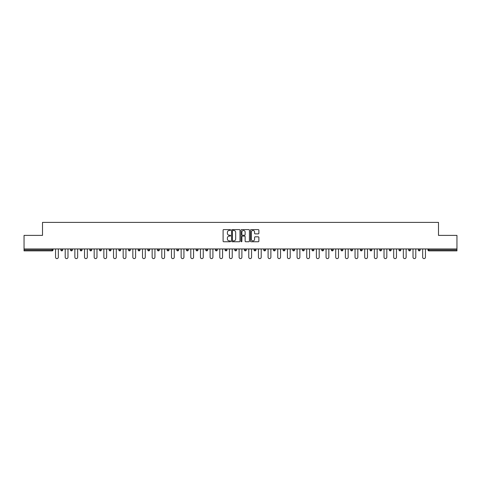 <?xml version="1.0" encoding="UTF-8"?>
<svg xmlns="http://www.w3.org/2000/svg" width="481" height="481" viewBox="0 0 481 481"><rect width="100%" height="100%" fill="white"/><g stroke="black" fill="none" stroke-linecap="round" stroke-linejoin="round"><path stroke-width="0.72" d="M230.591 230.014A0.427 0.427 0 0 0 230.165 229.593L223.707 229.593A0.607 0.607 0 0 0 223.1 230.201L223.1 241.143A0.607 0.607 0 0 0 223.707 241.751L230.165 241.751A0.427 0.427 0 0 0 230.591 241.324A0.427 0.427 0 0 0 230.165 240.897L229.329 240.897A1.948 1.948 0 0 1 227.387 238.955L227.387 238.041A1.948 1.948 0 0 1 229.329 236.093L230.165 236.093A0.427 0.427 0 0 0 230.591 235.672A0.427 0.427 0 0 0 230.165 235.245L229.329 235.245A1.948 1.948 0 0 1 227.387 233.297L227.387 232.389A1.948 1.948 0 0 1 229.329 230.441L230.165 230.441A0.427 0.427 0 0 0 230.591 230.014M258.267 233.874A0.607 0.607 0 0 0 258.874 233.267L258.874 230.201A0.607 0.607 0 0 0 258.267 229.593L251.094 229.593A0.607 0.607 0 0 0 250.487 230.201L250.487 241.143A0.607 0.607 0 0 0 251.094 241.751L258.267 241.751A0.607 0.607 0 0 0 258.874 241.143L258.874 237.434A0.607 0.607 0 0 0 258.267 236.826L255.195 236.826A0.607 0.607 0 0 0 254.587 237.434L254.587 239.273A1.623 1.623 0 0 1 252.964 240.897A1.623 1.623 0 0 1 251.335 239.273L251.335 232.07A1.623 1.623 0 0 1 252.964 230.441A1.623 1.623 0 0 1 254.587 232.07L254.587 233.267A0.607 0.607 0 0 0 255.195 233.874L258.267 233.874M24.05 248.954L24.05 235.389L42.508 235.389L42.508 222.384L438.492 222.384L438.492 235.389L456.95 235.389L456.95 248.954L24.05 248.954L24.05 249.946L52.104 249.946L52.104 248.954M239.971 230.201A0.607 0.607 0 0 0 239.358 229.593L232.185 229.593A0.607 0.607 0 0 0 231.577 230.201L231.577 241.143A0.607 0.607 0 0 0 232.185 241.751L239.358 241.751A0.607 0.607 0 0 0 239.971 241.143L239.971 230.201M241.642 229.593L248.815 229.593A0.607 0.607 0 0 1 249.423 230.201L249.423 241.143A0.607 0.607 0 0 1 248.815 241.751L245.743 241.751A0.607 0.607 0 0 1 245.136 241.143L245.136 236.7A0.607 0.607 0 0 0 244.528 236.093L242.49 236.093A0.607 0.607 0 0 0 241.883 236.7L241.883 241.324A0.427 0.427 0 0 1 241.456 241.751A0.427 0.427 0 0 1 241.029 241.324L241.029 230.201A0.607 0.607 0 0 1 241.642 229.593M53.036 248.954L53.036 249.946A0.932 0.932 0 0 1 52.104 250.872L24.05 250.872L24.05 249.946M456.95 248.954L456.95 250.872L428.896 250.872A0.932 0.932 0 0 1 427.964 249.946L427.964 248.954M60.834 249.946A0.932 0.932 0 0 0 61.766 250.872A0.932 0.932 0 0 0 62.692 249.946A0.932 0.932 0 0 1 61.766 250.872A0.932 0.932 0 0 0 62.692 249.946L62.692 248.954L62.692 249.946L60.834 249.946A0.932 0.932 0 0 0 61.766 250.872A0.932 0.932 0 0 1 60.834 249.946L60.834 248.954M52.104 250.872A0.932 0.932 0 0 0 53.036 249.946A0.932 0.932 0 0 1 52.104 250.872L52.104 249.946L53.036 249.946M70.497 248.954L70.497 249.946L70.497 248.954M72.354 248.954L72.354 249.946L72.354 248.954M80.159 249.946A0.932 0.932 0 0 0 81.091 250.872A0.932 0.932 0 0 0 82.017 249.946A0.932 0.932 0 0 1 81.091 250.872A0.932 0.932 0 0 0 82.017 249.946L82.017 248.954L82.017 249.946L80.159 249.946A0.932 0.932 0 0 0 81.091 250.872A0.932 0.932 0 0 1 80.159 249.946L80.159 248.954M89.821 248.954L89.821 249.946L89.821 248.954M91.679 248.954L91.679 249.946A0.932 0.932 0 0 1 90.753 250.872A0.932 0.932 0 0 1 89.821 249.946A0.932 0.932 0 0 0 90.753 250.872A0.932 0.932 0 0 0 91.679 249.946A0.932 0.932 0 0 1 90.753 250.872A0.932 0.932 0 0 1 89.821 249.946L91.679 249.946M99.483 249.946A0.932 0.932 0 0 0 100.409 250.872A0.932 0.932 0 0 0 101.341 249.946A0.932 0.932 0 0 1 100.409 250.872A0.932 0.932 0 0 0 101.341 249.946L101.341 248.954L101.341 249.946L99.483 249.946A0.932 0.932 0 0 0 100.409 250.872A0.932 0.932 0 0 1 99.483 249.946L99.483 248.954M111.003 248.954L111.003 249.946A0.932 0.932 0 0 1 110.071 250.872A0.932 0.932 0 0 1 109.145 249.946L109.145 248.954M119.733 250.872A0.932 0.932 0 0 0 120.665 249.946L120.665 248.954L120.665 249.946A0.932 0.932 0 0 1 119.733 250.872A0.932 0.932 0 0 1 118.807 249.946L118.807 248.954M130.327 248.954L130.327 249.946A0.932 0.932 0 0 1 129.395 250.872A0.932 0.932 0 0 1 128.469 249.946L128.469 248.954M139.983 248.954L139.983 249.946A0.932 0.932 0 0 1 139.057 250.872A0.932 0.932 0 0 1 138.125 249.946L138.125 248.954M148.719 250.872A0.932 0.932 0 0 0 149.645 249.946L149.645 248.954L149.645 249.946A0.932 0.932 0 0 1 148.719 250.872A0.932 0.932 0 0 1 147.787 249.946L147.787 248.954M159.307 248.954L159.307 249.946A0.932 0.932 0 0 1 158.381 250.872A0.932 0.932 0 0 1 157.449 249.946L157.449 248.954M167.111 248.954L167.111 249.946L167.111 248.954M168.969 248.954L168.969 249.946A0.932 0.932 0 0 1 168.037 250.872A0.932 0.932 0 0 1 167.111 249.946L168.969 249.946A0.932 0.932 0 0 1 168.037 250.872M178.631 248.954L178.631 249.946L176.774 249.946A0.932 0.932 0 0 0 177.699 250.872A0.932 0.932 0 0 1 176.774 249.946L176.774 248.954M188.293 248.954L188.293 249.946A0.932 0.932 0 0 1 187.362 250.872A0.932 0.932 0 0 1 186.436 249.946L186.436 248.954M197.956 248.954L197.956 249.946A0.932 0.932 0 0 1 197.024 250.872A0.932 0.932 0 0 1 196.098 249.946L196.098 248.954M205.754 248.954L205.754 249.946L205.754 248.954M207.612 248.954L207.612 249.946A0.932 0.932 0 0 1 206.686 250.872A0.932 0.932 0 0 1 205.754 249.946L207.612 249.946A0.932 0.932 0 0 1 206.686 250.872M216.348 250.872A0.932 0.932 0 0 0 217.274 249.946L217.274 248.954L217.274 249.946A0.932 0.932 0 0 1 216.348 250.872A0.932 0.932 0 0 1 215.416 249.946L215.416 248.954M226.936 248.954L226.936 249.946A0.932 0.932 0 0 1 226.01 250.872A0.932 0.932 0 0 1 225.078 249.946L225.078 248.954M236.598 248.954L236.598 249.946A0.932 0.932 0 0 1 235.672 250.872A0.932 0.932 0 0 1 234.74 249.946L234.74 248.954M244.402 248.954L244.402 249.946L244.402 248.954M246.26 248.954L246.26 249.946A0.932 0.932 0 0 1 245.328 250.872A0.932 0.932 0 0 1 244.402 249.946L246.26 249.946A0.932 0.932 0 0 1 245.328 250.872M254.064 248.954L254.064 249.946L254.064 248.954M255.922 248.954L255.922 249.946A0.932 0.932 0 0 1 254.99 250.872A0.932 0.932 0 0 1 254.064 249.946L255.922 249.946A0.932 0.932 0 0 1 254.99 250.872M263.726 248.954L263.726 249.946L263.726 248.954M265.584 248.954L265.584 249.946L265.584 248.954M273.388 248.954L273.388 249.946L273.388 248.954M275.246 248.954L275.246 249.946L275.246 248.954M284.902 248.954L284.902 249.946A0.932 0.932 0 0 1 283.976 250.872A0.932 0.932 0 0 1 283.044 249.946L283.044 248.954M294.564 248.954L294.564 249.946L292.707 249.946A0.932 0.932 0 0 0 293.638 250.872A0.932 0.932 0 0 1 292.707 249.946L292.707 248.954M304.226 248.954L304.226 249.946A0.932 0.932 0 0 1 303.301 250.872A0.932 0.932 0 0 1 302.369 249.946L302.369 248.954M312.031 248.954L312.031 249.946L312.031 248.954M313.889 248.954L313.889 249.946L313.889 248.954M323.551 248.954L323.551 249.946A0.932 0.932 0 0 1 322.619 250.872A0.932 0.932 0 0 1 321.693 249.946L321.693 248.954M333.213 248.954L333.213 249.946L331.355 249.946A0.932 0.932 0 0 0 332.281 250.872A0.932 0.932 0 0 1 331.355 249.946L331.355 248.954M342.875 248.954L342.875 249.946A0.932 0.932 0 0 1 341.943 250.872A0.932 0.932 0 0 1 341.017 249.946L341.017 248.954M352.531 248.954L352.531 249.946L350.673 249.946A0.932 0.932 0 0 0 351.605 250.872A0.932 0.932 0 0 1 350.673 249.946L350.673 248.954M362.193 248.954L362.193 249.946A0.932 0.932 0 0 1 361.267 250.872A0.932 0.932 0 0 1 360.335 249.946L360.335 248.954M371.855 248.954L371.855 249.946L369.997 249.946A0.932 0.932 0 0 0 370.929 250.872A0.932 0.932 0 0 1 369.997 249.946L369.997 248.954M381.517 248.954L381.517 249.946A0.932 0.932 0 0 1 380.591 250.872A0.932 0.932 0 0 1 379.659 249.946L379.659 248.954M391.179 248.954L391.179 249.946L389.321 249.946A0.932 0.932 0 0 0 390.247 250.872A0.932 0.932 0 0 1 389.321 249.946L389.321 248.954M400.841 248.954L400.841 249.946L398.983 249.946A0.932 0.932 0 0 0 399.909 250.872A0.932 0.932 0 0 1 398.983 249.946L398.983 248.954M410.503 248.954L410.503 249.946L408.646 249.946A0.932 0.932 0 0 0 409.572 250.872A0.932 0.932 0 0 1 408.646 249.946L408.646 248.954M420.166 248.954L420.166 249.946A0.932 0.932 0 0 1 419.234 250.872A0.932 0.932 0 0 1 418.308 249.946L418.308 248.954M71.428 250.872A0.932 0.932 0 0 1 70.497 249.946L72.354 249.946A0.932 0.932 0 0 1 71.428 250.872A0.932 0.932 0 0 0 72.354 249.946A0.932 0.932 0 0 1 71.428 250.872M177.699 250.872A0.932 0.932 0 0 0 178.631 249.946A0.932 0.932 0 0 1 177.699 250.872A0.932 0.932 0 0 1 176.774 249.946M264.652 250.872A0.932 0.932 0 0 1 263.726 249.946A0.932 0.932 0 0 0 264.652 250.872A0.932 0.932 0 0 0 265.584 249.946A0.932 0.932 0 0 1 264.652 250.872A0.932 0.932 0 0 1 263.726 249.946L265.584 249.946M274.314 250.872A0.932 0.932 0 0 1 273.388 249.946A0.932 0.932 0 0 0 274.314 250.872A0.932 0.932 0 0 0 275.246 249.946A0.932 0.932 0 0 1 274.314 250.872A0.932 0.932 0 0 1 273.388 249.946L275.246 249.946A0.932 0.932 0 0 1 274.314 250.872M294.564 249.946A0.932 0.932 0 0 1 293.638 250.872A0.932 0.932 0 0 0 294.564 249.946A0.932 0.932 0 0 1 293.638 250.872A0.932 0.932 0 0 1 292.707 249.946M312.963 250.872A0.932 0.932 0 0 1 312.031 249.946A0.932 0.932 0 0 0 312.963 250.872A0.932 0.932 0 0 0 313.889 249.946A0.932 0.932 0 0 1 312.963 250.872A0.932 0.932 0 0 1 312.031 249.946L313.889 249.946M332.281 250.872A0.932 0.932 0 0 0 333.213 249.946A0.932 0.932 0 0 1 332.281 250.872A0.932 0.932 0 0 1 331.355 249.946M352.531 249.946A0.932 0.932 0 0 1 351.605 250.872A0.932 0.932 0 0 0 352.531 249.946A0.932 0.932 0 0 1 351.605 250.872A0.932 0.932 0 0 1 350.673 249.946M370.929 250.872A0.932 0.932 0 0 0 371.855 249.946A0.932 0.932 0 0 1 370.929 250.872A0.932 0.932 0 0 1 369.997 249.946M380.591 250.872A0.932 0.932 0 0 0 381.517 249.946A0.932 0.932 0 0 1 380.591 250.872M390.247 250.872A0.932 0.932 0 0 0 391.179 249.946A0.932 0.932 0 0 1 390.247 250.872A0.932 0.932 0 0 1 389.321 249.946M399.909 250.872A0.932 0.932 0 0 0 400.841 249.946A0.932 0.932 0 0 1 399.909 250.872A0.932 0.932 0 0 1 398.983 249.946M409.572 250.872A0.932 0.932 0 0 0 410.503 249.946A0.932 0.932 0 0 1 409.572 250.872A0.932 0.932 0 0 1 408.646 249.946M232.858 230.441A0.427 0.427 0 0 0 232.431 230.868L232.431 240.47A0.427 0.427 0 0 0 232.858 240.897L233.736 240.897A1.948 1.948 0 0 0 235.684 238.955L235.684 232.389A1.948 1.948 0 0 0 233.736 230.441L232.858 230.441M245.136 232.101A1.623 1.623 0 0 0 243.506 230.471A1.623 1.623 0 0 0 241.883 232.101L241.883 234.638A0.607 0.607 0 0 0 242.49 235.245L244.528 235.245A0.607 0.607 0 0 0 245.136 234.638L245.136 232.101M55.543 257.221L55.543 248.954L55.543 257.221A1.395 1.395 0 0 0 56.938 258.616A1.395 1.395 0 0 0 58.327 257.221L58.327 248.954M65.206 257.221L65.206 248.954L65.206 257.221A1.395 1.395 0 0 0 66.594 258.616A1.395 1.395 0 0 0 67.989 257.221L67.989 248.954M74.868 257.221L74.868 248.954L74.868 257.221A1.395 1.395 0 0 0 76.257 258.616A1.395 1.395 0 0 0 77.651 257.221L77.651 248.954M84.524 257.221L84.524 248.954L84.524 257.221A1.395 1.395 0 0 0 85.919 258.616A1.395 1.395 0 0 0 87.314 257.221L87.314 248.954M94.186 257.221L94.186 248.954L94.186 257.221A1.395 1.395 0 0 0 95.581 258.616A1.395 1.395 0 0 0 96.976 257.221L96.976 248.954M103.848 257.221L103.848 248.954L103.848 257.221A1.395 1.395 0 0 0 105.243 258.616A1.395 1.395 0 0 0 106.638 257.221L106.638 248.954M113.51 257.221L113.51 248.954L113.51 257.221A1.395 1.395 0 0 0 114.905 258.616A1.395 1.395 0 0 0 116.294 257.221L116.294 248.954M123.172 257.221L123.172 248.954L123.172 257.221A1.395 1.395 0 0 0 124.567 258.616A1.395 1.395 0 0 0 125.956 257.221L125.956 248.954M132.834 257.221L132.834 248.954L132.834 257.221A1.395 1.395 0 0 0 134.223 258.616A1.395 1.395 0 0 0 135.618 257.221L135.618 248.954M142.496 257.221L142.496 248.954L142.496 257.221A1.395 1.395 0 0 0 143.885 258.616A1.395 1.395 0 0 0 145.28 257.221L145.28 248.954M152.152 257.221L152.152 248.954L152.152 257.221A1.395 1.395 0 0 0 153.547 258.616A1.395 1.395 0 0 0 154.942 257.221L154.942 248.954M161.814 257.221L161.814 248.954L161.814 257.221A1.395 1.395 0 0 0 163.209 258.616A1.395 1.395 0 0 0 164.604 257.221L164.604 248.954M171.476 257.221L171.476 248.954L171.476 257.221A1.395 1.395 0 0 0 172.871 258.616A1.395 1.395 0 0 0 174.266 257.221L174.266 248.954M181.139 257.221L181.139 248.954L181.139 257.221A1.395 1.395 0 0 0 182.533 258.616A1.395 1.395 0 0 0 183.928 257.221L183.928 248.954M190.801 257.221L190.801 248.954L190.801 257.221A1.395 1.395 0 0 0 192.196 258.616A1.395 1.395 0 0 0 193.584 257.221L193.584 248.954M200.463 257.221L200.463 248.954L200.463 257.221A1.395 1.395 0 0 0 201.858 258.616A1.395 1.395 0 0 0 203.247 257.221L203.247 248.954M210.125 257.221L210.125 248.954L210.125 257.221A1.395 1.395 0 0 0 211.514 258.616A1.395 1.395 0 0 0 212.909 257.221L212.909 248.954M219.787 257.221L219.787 248.954L219.787 257.221A1.395 1.395 0 0 0 221.176 258.616A1.395 1.395 0 0 0 222.571 257.221L222.571 248.954M229.443 257.221L229.443 248.954L229.443 257.221A1.395 1.395 0 0 0 230.838 258.616A1.395 1.395 0 0 0 232.233 257.221L232.233 248.954M239.105 257.221L239.105 248.954L239.105 257.221A1.395 1.395 0 0 0 240.5 258.616A1.395 1.395 0 0 0 241.895 257.221L241.895 248.954M248.767 257.221L248.767 248.954L248.767 257.221A1.395 1.395 0 0 0 250.162 258.616A1.395 1.395 0 0 0 251.557 257.221L251.557 248.954M258.429 257.221L258.429 248.954L258.429 257.221A1.395 1.395 0 0 0 259.824 258.616A1.395 1.395 0 0 0 261.213 257.221L261.213 248.954M268.091 257.221L268.091 248.954L268.091 257.221A1.395 1.395 0 0 0 269.486 258.616A1.395 1.395 0 0 0 270.875 257.221L270.875 248.954M277.753 257.221L277.753 248.954L277.753 257.221A1.395 1.395 0 0 0 279.142 258.616A1.395 1.395 0 0 0 280.537 257.221L280.537 248.954M287.416 257.221L287.416 248.954L287.416 257.221A1.395 1.395 0 0 0 288.804 258.616A1.395 1.395 0 0 0 290.199 257.221L290.199 248.954M297.072 257.221L297.072 248.954L297.072 257.221A1.395 1.395 0 0 0 298.467 258.616A1.395 1.395 0 0 0 299.861 257.221L299.861 248.954M306.734 257.221L306.734 248.954L306.734 257.221A1.395 1.395 0 0 0 308.129 258.616A1.395 1.395 0 0 0 309.523 257.221L309.523 248.954M316.396 257.221L316.396 248.954L316.396 257.221A1.395 1.395 0 0 0 317.791 258.616A1.395 1.395 0 0 0 319.186 257.221L319.186 248.954M326.058 257.221L326.058 248.954L326.058 257.221A1.395 1.395 0 0 0 327.453 258.616A1.395 1.395 0 0 0 328.848 257.221L328.848 248.954M335.72 257.221L335.72 248.954L335.72 257.221A1.395 1.395 0 0 0 337.115 258.616A1.395 1.395 0 0 0 338.504 257.221L338.504 248.954M345.382 257.221L345.382 248.954L345.382 257.221A1.395 1.395 0 0 0 346.777 258.616A1.395 1.395 0 0 0 348.166 257.221L348.166 248.954M355.044 257.221L355.044 248.954L355.044 257.221A1.395 1.395 0 0 0 356.433 258.616A1.395 1.395 0 0 0 357.828 257.221L357.828 248.954M364.706 257.221L364.706 248.954L364.706 257.221A1.395 1.395 0 0 0 366.095 258.616A1.395 1.395 0 0 0 367.49 257.221L367.49 248.954M374.362 257.221L374.362 248.954L374.362 257.221A1.395 1.395 0 0 0 375.757 258.616A1.395 1.395 0 0 0 377.152 257.221L377.152 248.954M384.024 257.221L384.024 248.954L384.024 257.221A1.395 1.395 0 0 0 385.419 258.616A1.395 1.395 0 0 0 386.814 257.221L386.814 248.954M393.686 257.221L393.686 248.954L393.686 257.221A1.395 1.395 0 0 0 395.081 258.616A1.395 1.395 0 0 0 396.476 257.221L396.476 248.954M403.349 257.221L403.349 248.954L403.349 257.221A1.395 1.395 0 0 0 404.743 258.616A1.395 1.395 0 0 0 406.132 257.221L406.132 248.954M413.011 257.221L413.011 248.954L413.011 257.221A1.395 1.395 0 0 0 414.406 258.616A1.395 1.395 0 0 0 415.794 257.221L415.794 248.954M422.673 257.221L422.673 248.954L422.673 257.221A1.395 1.395 0 0 0 424.062 258.616A1.395 1.395 0 0 0 425.457 257.221L425.457 248.954M428.896 248.954L428.896 249.946L456.95 249.946M427.964 249.946L428.896 249.946L428.896 250.872M110.071 250.872A0.932 0.932 0 0 0 111.003 249.946L109.145 249.946M120.665 249.946L118.807 249.946M129.395 250.872A0.932 0.932 0 0 0 130.327 249.946L128.469 249.946M139.057 250.872A0.932 0.932 0 0 0 139.983 249.946L138.125 249.946M149.645 249.946L147.787 249.946M158.381 250.872A0.932 0.932 0 0 0 159.307 249.946L157.449 249.946M187.362 250.872A0.932 0.932 0 0 0 188.293 249.946L186.436 249.946M197.024 250.872A0.932 0.932 0 0 0 197.956 249.946L196.098 249.946M217.274 249.946L215.416 249.946M226.01 250.872A0.932 0.932 0 0 0 226.936 249.946L225.078 249.946M235.672 250.872A0.932 0.932 0 0 0 236.598 249.946L234.74 249.946M283.976 250.872A0.932 0.932 0 0 0 284.902 249.946L283.044 249.946M303.301 250.872A0.932 0.932 0 0 0 304.226 249.946L302.369 249.946M322.619 250.872A0.932 0.932 0 0 0 323.551 249.946L321.693 249.946M341.943 250.872A0.932 0.932 0 0 0 342.875 249.946L341.017 249.946M361.267 250.872A0.932 0.932 0 0 0 362.193 249.946L360.335 249.946M381.517 249.946L379.659 249.946M419.234 250.872A0.932 0.932 0 0 0 420.166 249.946L418.308 249.946"/></g></svg>
